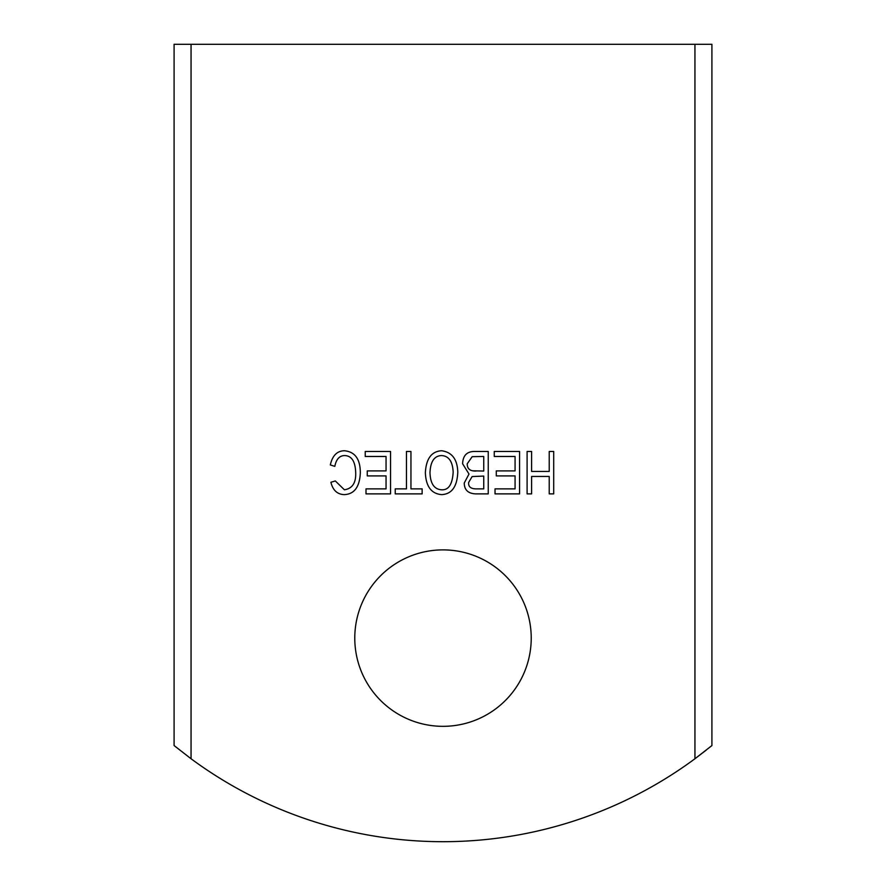 <?xml version="1.0" encoding="UTF-8"?>
<svg xmlns="http://www.w3.org/2000/svg" width="886" height="886" viewBox="0 0 886 886"><rect width="100%" height="100%" fill="white"/><g stroke="black" fill="none" stroke-linecap="round" stroke-linejoin="round"><path stroke-width="1.33" d="M531.223 638.108A88.223 88.223 0 0 0 443 549.885A88.223 88.223 0 0 0 354.777 638.108A88.223 88.223 0 0 0 443 726.332A88.223 88.223 0 0 0 531.223 638.108M191.055 44.3L191.055 758.759L174.088 745.558L174.088 44.3L711.912 44.3L711.912 745.558L694.945 758.759A424.15 424.15 0 0 1 191.055 758.759L174.088 745.558L174.088 44.3M694.945 44.3L694.945 758.759L706.253 750.11M710.295 746.876L711.912 745.558L711.912 44.3M344.377 450.752C355.031 451.749 360.347 459.158 360.325 473.002C359.627 486.968 354.289 494.178 344.322 494.621C337.344 494.41 332.87 490.29 330.899 482.272L335.329 480.954L344.41 489.803C352.274 488.563 356.028 482.97 355.696 473.035C355.419 461.628 351.775 455.803 344.743 455.57C339.537 455.592 336.226 459.192 334.808 466.368L330.323 464.951C332.416 455.603 337.112 450.874 344.377 450.752M488.241 493.879L475.505 493.879C468.074 493.491 464.319 489.869 464.253 483.014L469.004 474.032L462.603 463.755C462.935 455.304 467.166 451.207 475.317 451.461L488.241 451.461L488.241 493.879M366.007 488.873L386.052 488.873L386.052 475.904L367.269 475.904L367.269 470.898L386.052 470.898L386.052 456.478L365.231 456.478L365.231 451.461L390.549 451.461L390.549 493.879L366.007 493.879L366.007 488.873M515.076 488.873L515.076 475.904L496.293 475.904L496.293 470.898L515.076 470.898L515.076 456.478L494.255 456.478L494.255 451.461L519.573 451.461L519.573 493.879L495.03 493.879L495.03 488.873L515.076 488.873M410.949 488.873L422.135 488.873L422.135 493.879L395.234 493.879L395.234 488.873L406.452 488.873L406.452 451.461L410.949 451.461L410.949 488.873M531.6 476.458L531.6 493.879L527.104 493.879L527.104 451.461L531.6 451.461L531.6 471.441L549.22 471.441L549.22 451.461L553.706 451.461L553.706 493.879L549.22 493.879L549.22 476.458L531.6 476.458M457.785 472.127C457.165 486.669 451.76 494.178 441.56 494.621C431.294 493.712 425.889 486.37 425.369 472.615C426.166 458.649 431.571 451.362 441.56 450.752C451.949 452.115 457.364 459.236 457.785 472.127C457.364 459.236 451.949 452.115 441.56 450.752M344.743 455.57C351.775 455.803 355.419 461.628 355.696 473.035M344.41 489.803L335.329 480.954M462.603 463.755L469.004 474.032M425.369 472.615C425.889 486.37 431.294 493.712 441.56 494.621M475.893 471.053C470.023 471.175 467.132 468.749 467.232 463.788L472.205 456.667L483.745 456.478L483.745 471.053L472.559 470.798M468.683 482.372L472.149 476.557L483.745 476.07L483.745 488.873L476.956 488.873C470.931 489.028 468.173 486.868 468.683 482.372L472.149 476.557M441.527 489.803C434.206 489.282 430.352 483.579 429.987 472.67C430.474 461.495 434.339 455.803 441.593 455.57C448.77 455.958 452.624 461.451 453.167 472.061C452.458 484.354 448.582 490.268 441.527 489.803C434.206 489.282 430.352 483.579 429.987 472.67C430.474 461.495 434.339 455.803 441.593 455.57C448.77 455.958 452.624 461.451 453.167 472.061"/></g></svg>
